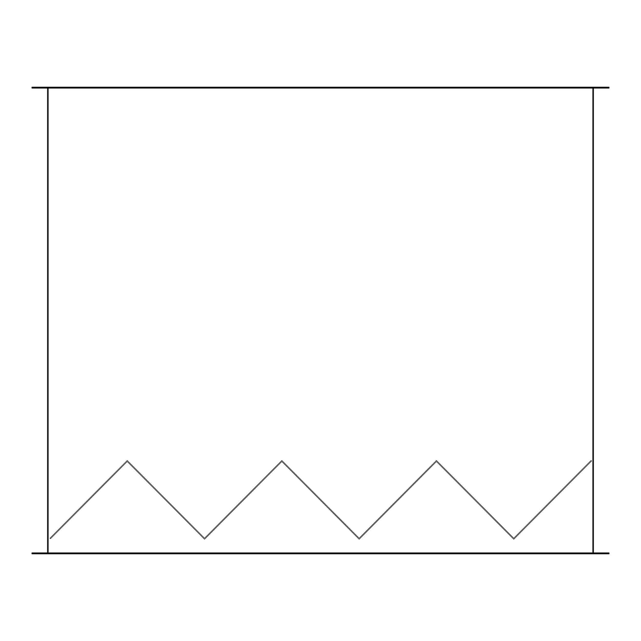 <?xml version="1.0" encoding="UTF-8"?>
<svg xmlns="http://www.w3.org/2000/svg" width="641" height="641" viewBox="0 0 641 641"><rect width="100%" height="100%" fill="white"/><g stroke="black" fill="none" stroke-linecap="round" stroke-linejoin="round"><path stroke-width="0.48" stroke-dasharray="3.21 2.4" d="M603.894 88.033L596.899 88.033L596.899 87.248L603.894 87.248L603.894 88.033L596.899 88.033L596.899 87.248L603.894 87.248L603.894 88.033L602.869 88.033L603.894 88.033L603.894 87.248L596.899 87.248L603.894 87.248L596.899 87.248L603.894 87.248L596.899 87.248L596.899 88.033L603.894 88.033L603.894 87.248L596.899 87.248L596.899 88.033L603.894 88.033M44.101 88.033L37.106 88.033L37.106 87.248L44.101 87.248L44.101 88.033L37.106 88.033L37.106 87.248L44.101 87.248L44.101 88.033L43.075 88.033L44.101 88.033L44.101 87.248L37.106 87.248L44.101 87.248L37.106 87.248L44.101 87.248L37.106 87.248L37.106 88.033L44.101 88.033L44.101 87.248L37.106 87.248L37.106 88.033L44.101 88.033M596.899 552.967L603.894 552.967L603.894 553.752L596.899 553.752L596.899 552.967L603.894 552.967L603.894 553.752L596.899 553.752L596.899 552.967L597.925 552.967L596.899 552.967L596.899 553.752L603.894 553.752L596.899 553.752L603.894 553.752L596.899 553.752L603.894 553.752L603.894 552.967L596.899 552.967L596.899 553.752L603.894 553.752L603.894 552.967L596.899 552.967M37.106 552.967L44.101 552.967L44.101 553.752L37.106 553.752L37.106 552.967L44.101 552.967L44.101 553.752L37.106 553.752L37.106 552.967L38.131 552.967L37.106 552.967L37.106 553.752L44.101 553.752L37.106 553.752L44.101 553.752L37.106 553.752L44.101 553.752L44.101 552.967L37.106 552.967L37.106 553.752L44.101 553.752L44.101 552.967L37.106 552.967M593.398 88.033L593.398 552.967L47.602 552.967L47.602 88.033L593.398 88.033L47.602 88.033L47.602 552.967L593.398 552.967L593.398 88.033L47.602 88.033L593.398 88.033M32.05 553.752L608.95 553.752L608.95 552.967L608.95 553.752L32.05 553.752L32.05 552.967L608.95 552.967L32.05 552.967L32.05 553.752M48.379 553.752L592.621 553.752L48.379 553.752L48.379 87.248L592.621 87.248L48.379 87.248L592.621 87.248L592.621 553.752L592.621 87.248L592.621 553.752L48.379 553.752L48.379 87.248L48.379 553.752L592.621 553.752L592.621 87.248L48.379 87.248L48.379 553.752M32.05 87.248L608.95 87.248L608.95 88.033L32.05 88.033L32.05 87.248L32.05 88.033L608.95 88.033L608.95 87.248L32.05 87.248M47.602 552.967L593.398 552.967L47.602 552.967M591.619 460.999L513.762 539.297L436.457 461.552L359.152 539.297L281.848 461.552L204.543 539.297L127.239 461.552L50.487 538.744L49.934 538.2L127.239 460.446L204.543 538.2L281.848 460.446L359.152 538.2L436.457 460.446L513.762 538.2L591.066 460.446L591.619 460.999L591.066 460.446L513.762 538.2L436.457 460.446L359.152 538.2L281.848 460.446L204.543 538.2L127.239 460.446L49.934 538.2L50.487 538.744L127.239 461.552L204.543 539.297L281.848 461.552L359.152 539.297L436.457 461.552L513.762 539.297L436.457 461.552L359.152 539.297L281.848 461.552L204.543 539.297L127.239 461.552L50.487 538.744L49.934 538.2L127.239 460.446L204.543 538.2L281.848 460.446L359.152 538.2L436.457 460.446L513.762 538.2L591.066 460.446L591.619 460.999L513.762 539.297L591.619 460.999L513.762 539.297L436.457 461.552L359.152 539.297L281.848 461.552L204.543 539.297L127.239 461.552L50.487 538.744L49.934 538.2L127.239 460.446L204.543 538.2L281.848 460.446L359.152 538.2L436.457 460.446L513.762 538.2L591.066 460.446L591.619 460.999"/><path stroke-width="0.96" d="M593.398 552.967L593.398 88.033L593.398 552.967M47.602 552.967L47.602 88.033L47.602 552.967M608.95 553.752L32.05 553.752L32.05 552.967L32.05 553.752L608.95 553.752L608.95 552.967L32.05 552.967L608.95 552.967L608.95 553.752M608.95 87.248L32.05 87.248L32.05 88.033L608.95 88.033L608.95 87.248L608.95 88.033L32.05 88.033L32.05 87.248L608.95 87.248"/></g></svg>
